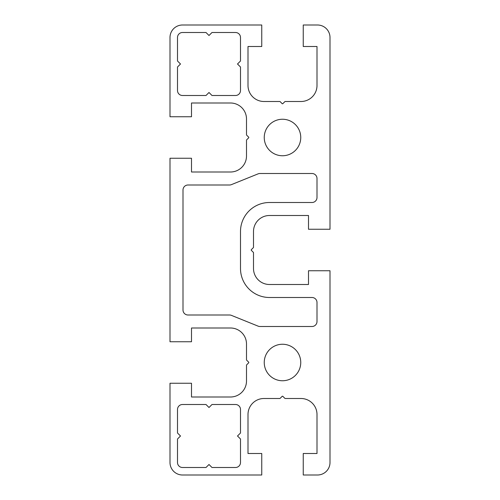 <?xml version="1.0" encoding="UTF-8"?>
<svg xmlns="http://www.w3.org/2000/svg" width="500" height="500" viewBox="0 0 500 500"><rect width="100%" height="100%" fill="white"/><g stroke="black" fill="none" stroke-linecap="round" stroke-linejoin="round"><path stroke-width="0.38" stroke-dasharray="2.5 1.88" d="M240.5 61L240.5 37.5A5 5 0 0 0 235.5 32.5L212 32.5L209 35.5L206 32.5L182.5 32.5A5 5 0 0 0 177.5 37.5L177.5 61L180.5 64L177.5 67L177.5 90.5A5 5 0 0 0 182.5 95.5L206 95.5L209 92.5L212 95.5L235.5 95.5A5 5 0 0 0 240.5 90.5L240.5 67L237.5 64L240.5 61M209 464.5L212 467.5L235.5 467.5A5 5 0 0 0 240.5 462.5L240.5 439L237.5 436L240.5 433L240.5 409.5A5 5 0 0 0 235.5 404.5L212 404.5L209 407.5L206 404.5L182.5 404.5A5 5 0 0 0 177.5 409.5L177.5 433L180.5 436L177.5 439L177.5 462.5A5 5 0 0 0 182.5 467.5L206 467.5L209 464.5M269.5 297.5A29 29 0 0 1 240.5 268.5L240.5 231.5A29 29 0 0 1 269.5 202.5L312 202.5A5 5 0 0 0 317 197.5L317 178.5A5 5 0 0 0 312 173.5L259.969 173.5A5 5 0 0 0 258.1 173.863L231.4 184.638A5 5 0 0 1 229.531 185L188 185A5 5 0 0 0 183 190L183 310A5 5 0 0 0 188 315L229.531 315A5 5 0 0 1 231.4 315.363L258.1 326.138A5 5 0 0 0 259.969 326.5L312 326.5A5 5 0 0 0 317 321.5L317 302.5A5 5 0 0 0 312 297.5L269.5 297.5M282.144 103.644L280.144 101.644A0.5 0.5 0 0 0 279.794 101.5L264 101.5A16 16 0 0 1 248 85.5L248 46.5L261.75 46.5L261.75 25L182.5 25A12.5 12.5 0 0 0 170 37.5L170 116.75L191.5 116.75L191.5 103L230.5 103A16 16 0 0 1 246.5 119L246.5 134.794A0.5 0.5 0 0 0 246.644 135.144L248.644 137.144A0.5 0.5 0 0 1 248.644 137.856L246.644 139.856A0.5 0.5 0 0 0 246.5 140.206L246.5 156A16 16 0 0 1 230.5 172L191.5 172L191.5 158.25L170 158.25L170 341.75L191.5 341.75L191.5 328L230.5 328A16 16 0 0 1 246.5 344L246.5 359.794A0.5 0.5 0 0 0 246.644 360.144L248.644 362.144A0.5 0.5 0 0 1 248.644 362.856L246.644 364.856A0.5 0.5 0 0 0 246.5 365.206L246.5 381A16 16 0 0 1 230.5 397L191.5 397L191.5 383.25L170 383.25L170 462.5A12.5 12.5 0 0 0 182.5 475L261.75 475L261.75 453.5L248 453.5L248 414.5A16 16 0 0 1 264 398.5L279.794 398.5A0.5 0.5 0 0 0 280.144 398.356L282.144 396.356A0.5 0.5 0 0 1 282.856 396.356L284.856 398.356A0.5 0.5 0 0 0 285.206 398.5L301 398.5A16 16 0 0 1 317 414.5L317 453.5L303.25 453.5L303.25 475L317.5 475A12.5 12.5 0 0 0 330 462.5L330 270.75L308.5 270.75L308.5 284.5L269.5 284.5A16 16 0 0 1 253.5 268.5L253.5 252.706A0.5 0.5 0 0 0 253.356 252.356L251.356 250.356A0.5 0.5 0 0 1 251.356 249.644L253.356 247.644A0.5 0.5 0 0 0 253.5 247.294L253.5 231.5A16 16 0 0 1 269.5 215.5L308.5 215.5L308.5 229.25L330 229.25L330 37.5A12.5 12.5 0 0 0 317.5 25L303.25 25L303.25 46.5L317 46.5L317 85.5A16 16 0 0 1 301 101.5L285.206 101.5A0.5 0.5 0 0 0 284.856 101.644L282.856 103.644A0.5 0.5 0 0 1 282.144 103.644M282.5 119.25A18.25 18.25 0 0 0 266.694 146.625A18.25 18.25 0 0 0 298.306 146.625A18.25 18.25 0 0 0 282.5 119.25M282.5 344.25A18.25 18.25 0 0 0 266.694 371.625A18.25 18.25 0 0 0 298.306 371.625A18.25 18.25 0 0 0 282.5 344.25"/><path stroke-width="0.75" d="M191.5 341.75L191.5 328L230.5 328A16 16 0 0 1 246.5 344L246.5 359.794A0.5 0.5 0 0 0 246.644 360.144L248.644 362.144A0.5 0.5 0 0 1 248.644 362.856L246.644 364.856A0.5 0.5 0 0 0 246.5 365.206L246.5 381A16 16 0 0 1 230.5 397L191.5 397L191.5 383.25L170 383.25L170 462.5A12.5 12.5 0 0 0 182.5 475L261.75 475L261.75 453.5L248 453.5L248 414.5A16 16 0 0 1 264 398.5L279.794 398.5A0.5 0.5 0 0 0 280.144 398.356L282.144 396.356A0.5 0.5 0 0 1 282.856 396.356L284.856 398.356A0.5 0.5 0 0 0 285.206 398.5L301 398.5A16 16 0 0 1 317 414.5L317 453.5L303.25 453.5L303.25 475L317.5 475A12.5 12.5 0 0 0 330 462.5L330 270.75L308.5 270.75L308.5 284.5L269.5 284.5A16 16 0 0 1 253.5 268.5L253.5 252.706A0.5 0.5 0 0 0 253.356 252.356L251.356 250.356A0.5 0.5 0 0 1 251.356 249.644L253.356 247.644A0.5 0.5 0 0 0 253.5 247.294L253.5 231.5A16 16 0 0 1 269.5 215.5L308.5 215.5L308.5 229.25L330 229.25L330 37.5A12.5 12.5 0 0 0 317.5 25L303.25 25L303.25 46.5L317 46.5L317 85.5A16 16 0 0 1 301 101.5L285.206 101.5A0.5 0.5 0 0 0 284.856 101.644L282.856 103.644A0.5 0.5 0 0 1 282.144 103.644L280.144 101.644A0.5 0.5 0 0 0 279.794 101.5L264 101.5A16 16 0 0 1 248 85.5L248 46.5L261.75 46.5L261.75 25L182.5 25A12.5 12.5 0 0 0 170 37.5L170 116.75L191.5 116.75L191.5 103L230.5 103A16 16 0 0 1 246.5 119L246.5 134.794A0.5 0.5 0 0 0 246.644 135.144L248.644 137.144A0.5 0.5 0 0 1 248.644 137.856L246.644 139.856A0.5 0.5 0 0 0 246.5 140.206L246.5 156A16 16 0 0 1 230.5 172L191.5 172L191.5 158.25L170 158.25L170 341.75L191.5 341.75M282.5 119.25A18.25 18.25 0 0 1 298.306 146.625A18.25 18.25 0 0 1 266.694 146.625A18.25 18.25 0 0 1 282.5 119.25M182.5 404.5L206 404.5L209 407.5L212 404.5L235.5 404.5A5 5 0 0 1 240.5 409.5L240.5 433L237.5 436L240.5 439L240.5 462.5A5 5 0 0 1 235.5 467.5L212 467.5L209 464.5L206 467.5L182.5 467.5A5 5 0 0 1 177.5 462.5L177.5 439L180.5 436L177.5 433L177.5 409.5A5 5 0 0 1 182.5 404.5M183 310L183 190A5 5 0 0 1 188 185L229.531 185A5 5 0 0 0 231.4 184.638L258.1 173.863A5 5 0 0 1 259.969 173.5L312 173.5A5 5 0 0 1 317 178.5L317 197.5A5 5 0 0 1 312 202.5L269.5 202.5A29 29 0 0 0 240.5 231.5L240.5 268.5A29 29 0 0 0 269.5 297.5L312 297.5A5 5 0 0 1 317 302.5L317 321.5A5 5 0 0 1 312 326.5L259.969 326.5A5 5 0 0 1 258.1 326.138L231.4 315.363A5 5 0 0 0 229.531 315L188 315A5 5 0 0 1 183 310M282.5 344.25A18.25 18.25 0 0 1 298.306 371.625A18.25 18.25 0 0 1 266.694 371.625A18.25 18.25 0 0 1 282.5 344.25M182.5 95.5A5 5 0 0 1 177.5 90.5L177.5 67L180.5 64L177.5 61L177.5 37.5A5 5 0 0 1 182.5 32.5L206 32.5L209 35.5L212 32.5L235.5 32.5A5 5 0 0 1 240.5 37.5L240.5 61L237.5 64L240.5 67L240.5 90.5A5 5 0 0 1 235.5 95.5L212 95.5L209 92.5L206 95.5L182.5 95.5"/></g></svg>
